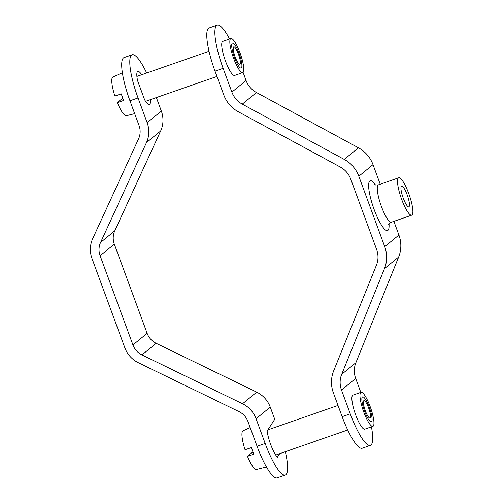 <?xml version="1.0" encoding="UTF-8"?>
<svg xmlns="http://www.w3.org/2000/svg" width="503" height="503" viewBox="0 0 503 503"><rect width="100%" height="100%" fill="white"/><g stroke="black" fill="none" stroke-linecap="round" stroke-linejoin="round"><path stroke-width="0.75" d="M370.195 406.682A18.026 3.936 -109.2 0 1 372.893 426.349A18.026 3.936 -109.2 0 1 363.732 411.97A18.026 3.936 -109.2 0 1 361.035 392.302A18.026 3.936 -109.2 0 1 370.195 406.682M361.035 392.302L352.936 395.125A18.026 3.936 70.8 0 0 355.627 414.793A18.026 3.936 70.8 0 0 364.788 429.166L372.893 426.349M365.31 410.681A9.23 2.018 -109.2 0 1 363.927 400.608A9.23 2.018 -109.2 0 1 368.617 407.971A9.23 2.018 -109.2 0 1 370.001 418.043A9.23 2.018 -109.2 0 1 365.31 410.681M233.581 58.229A18.026 3.936 70.8 0 0 242.742 72.602A18.026 3.936 70.8 0 0 240.044 52.934A18.026 3.936 70.8 0 0 230.883 38.555A18.026 3.936 70.8 0 0 233.581 58.229M230.883 38.555L222.779 41.378A18.026 3.936 70.8 0 0 225.476 61.045A18.026 3.936 70.8 0 0 234.637 75.425L242.742 72.602M238.466 54.223A9.23 2.018 70.8 0 0 233.776 46.861A9.23 2.018 70.8 0 0 235.159 56.933A9.23 2.018 70.8 0 0 239.849 64.296A9.23 2.018 70.8 0 0 238.466 54.223M401.652 199.377A19.78 4.32 70.8 0 0 411.705 215.158A19.78 4.32 70.8 0 0 408.75 193.567A19.78 4.32 70.8 0 0 398.697 177.792A19.78 4.32 70.8 0 0 401.652 199.377M407.172 194.862A10.991 2.402 70.8 0 0 401.589 186.097A10.991 2.402 70.8 0 0 403.23 198.088A10.991 2.402 70.8 0 0 408.813 206.852A10.991 2.402 70.8 0 0 407.172 194.862M371.44 426.852A39.567 8.639 -109.2 0 1 370.359 445.4A39.567 8.639 -109.2 0 1 350.251 413.843L341.499 390.045A21.981 21.384 50.7 0 1 341.694 374.333L384.455 268.665A30.771 29.935 -129.3 0 0 384.726 246.665L358.815 176.239A30.771 29.935 -129.3 0 0 344.253 159.407L242.283 104.14A21.981 21.384 50.7 0 1 231.883 92.118L223.125 68.326A39.567 8.639 -109.2 0 1 217.208 25.15A39.567 8.639 -109.2 0 1 229.575 39.014M341.694 374.333L355.885 362.72A21.981 21.384 -129.3 0 0 355.69 378.432L360.821 392.378M370.359 445.4L362.254 448.223A39.567 8.639 -109.2 0 1 342.147 416.666L333.395 392.868A30.771 29.935 50.7 0 1 333.665 370.868L376.426 265.2A21.981 21.384 -129.3 0 0 376.621 249.488L350.71 179.062A21.981 21.384 -129.3 0 0 340.311 167.04L238.34 111.773A30.771 29.935 50.7 0 1 223.778 94.941L215.026 71.143A39.567 8.639 -109.2 0 1 209.103 27.973L217.208 25.15M243.087 72.382L246.074 80.505A21.981 21.384 -129.3 0 0 256.473 92.527L242.283 104.14M344.253 159.407L358.444 147.794L256.473 92.527M358.444 147.794A30.771 29.935 50.7 0 1 373.006 164.626L358.815 176.239M384.726 246.665L398.917 235.052L393.88 221.364M380.218 184.224L373.006 164.626M398.917 235.052A30.771 29.935 50.7 0 1 398.646 257.046L384.455 268.665M355.885 362.72L398.646 257.046M285.352 451.713A39.567 8.639 -109.2 0 1 285.276 475.027L277.178 477.85A39.567 8.639 -109.2 0 1 257.071 446.293L247.966 421.552A17.586 17.108 50.7 0 0 238.938 411.573L138.375 362.738A26.376 25.659 -129.3 0 1 124.832 347.762L92.011 258.561A26.376 25.659 -129.3 0 1 92.709 238.629L138.577 138.803A17.586 17.108 50.7 0 0 139.042 125.517L129.944 100.776A39.567 8.639 -109.2 0 1 124.027 57.6L132.126 54.777A39.567 8.639 -109.2 0 1 146.669 73.004M150.359 99.651A17.586 3.842 -109.2 0 1 149.41 104.637A17.586 3.842 -109.2 0 1 144.594 99.72L137.533 80.537A17.586 3.842 -109.2 0 1 137.841 71.426A17.586 3.842 -109.2 0 1 141.689 74.74M156.364 97.563L161.337 111.075L147.146 122.694L138.042 97.953A39.567 8.639 -109.2 0 1 132.126 54.777M147.146 122.694A26.376 25.659 50.7 0 1 146.448 142.626L100.581 242.452A17.586 17.108 -129.3 0 0 100.116 255.738L132.937 344.945A17.586 17.108 -129.3 0 0 141.965 354.923L242.528 403.758A26.376 25.659 50.7 0 1 256.071 418.729L270.256 407.116A26.376 25.659 -129.3 0 0 256.719 392.145L242.528 403.758M285.276 475.027A39.567 8.639 -109.2 0 1 265.169 443.47L256.071 418.729M146.448 142.626L160.639 131.006L114.772 230.839L100.581 242.452M100.116 255.738L114.307 244.125A17.586 17.108 50.7 0 1 114.772 230.839M114.307 244.125L147.127 333.326L132.937 344.945M141.965 354.923L156.156 343.31A17.586 17.108 50.7 0 1 147.127 333.326M156.156 343.31L256.719 392.145M270.256 407.116L274.745 419.307L267.131 430.977A17.586 3.842 -109.2 0 0 277.379 457.246L279.706 453.675M160.639 131.006A26.376 25.659 -129.3 0 0 161.337 111.075M122.367 72.765L112.905 77.047A20.478 4.47 -109.2 0 0 114.891 96.029L121.267 93.86A21.095 4.609 70.8 0 0 122.424 97.192A21.095 4.609 70.8 0 0 123.688 100.443L117.312 102.606A20.478 4.47 -109.2 0 0 126.372 115.721L134.678 113.64M239.177 53.645A13.191 2.88 -109.2 0 1 241.151 68.037A13.191 2.88 -109.2 0 1 234.448 57.518A13.191 2.88 -109.2 0 1 232.474 43.126A13.191 2.88 -109.2 0 1 239.177 53.645M122.776 98.142L117.312 102.606M250.18 427.575L243.056 430.794A20.478 4.47 -109.2 0 0 245.049 449.77L251.418 447.607A21.095 4.609 70.8 0 0 252.575 450.94A21.095 4.609 70.8 0 0 253.839 454.19L247.47 456.353A20.478 4.47 -109.2 0 0 256.53 469.469L266.452 466.979M369.328 407.392A13.191 2.88 -109.2 0 1 371.302 421.778A13.191 2.88 -109.2 0 1 364.6 411.259A13.191 2.88 -109.2 0 1 362.625 396.873A13.191 2.88 -109.2 0 1 369.328 407.392M252.927 451.883L247.47 456.353M374.414 184.526C374.043 184.922 375.383 185.029 378.438 184.846A19.78 4.32 70.8 0 0 381.393 206.431A19.78 4.32 70.8 0 0 391.447 222.213C389.492 223.313 388.511 224.231 388.498 224.967M389.039 223.942A26.376 5.759 -109.2 0 1 384.663 229.255A26.376 5.759 -109.2 0 1 374.138 209.518A26.376 5.759 -109.2 0 1 368.655 184.544A26.376 5.759 -109.2 0 1 375.471 184.985M355.69 378.432L341.499 390.045M231.883 92.118L246.074 80.505M350.251 413.843L342.147 416.666M223.125 68.326L215.026 71.143M129.944 100.776L138.042 97.953M257.071 446.293L265.169 443.47M411.705 215.158L391.447 222.213M398.697 177.792L378.438 184.846M216.975 76.45L145.568 101.323M209.028 51.287L136.891 76.412M347.711 429.996L275.719 455.064M338.022 405.437L267.854 429.876"/></g></svg>
